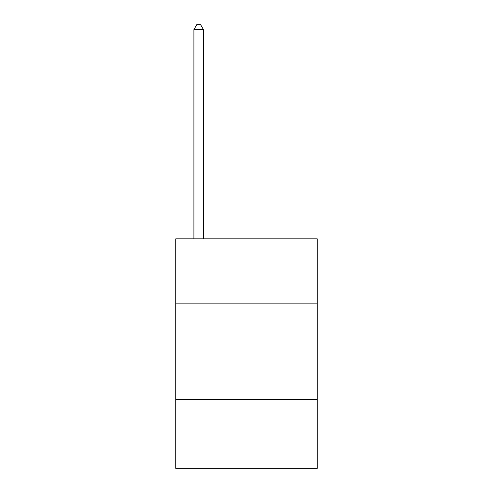 <?xml version="1.0" encoding="UTF-8"?>
<svg xmlns="http://www.w3.org/2000/svg" width="493" height="493" viewBox="0 0 493 493"><rect width="100%" height="100%" fill="white"/><g stroke="black" fill="none" stroke-linecap="round" stroke-linejoin="round"><path stroke-width="0.74" d="M317.264 303.873L317.264 238.852L175.736 238.852L175.736 303.873L317.264 303.873L317.264 468.35L175.736 468.35L175.736 303.873M317.264 399.503L175.736 399.503M203.467 238.852L203.467 29.623L193.909 29.623L193.909 238.852M193.909 29.623L196.775 24.65L200.602 24.65L203.467 29.623"/></g></svg>
